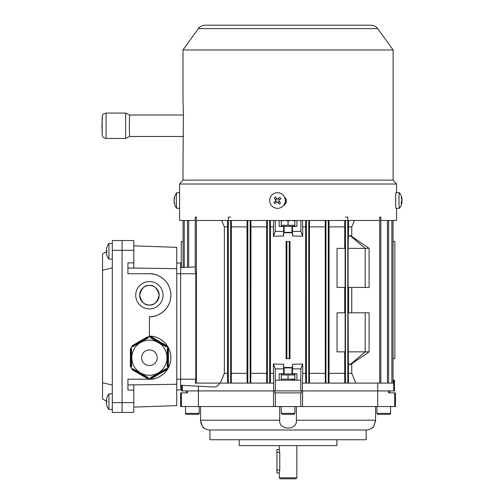 <?xml version="1.0" encoding="UTF-8"?>
<svg xmlns="http://www.w3.org/2000/svg" width="504" height="504" viewBox="0 0 504 504"><rect width="100%" height="100%" fill="white"/><g stroke="black" fill="none" stroke-linecap="round" stroke-linejoin="round"><path stroke-width="0.76" d="M149.405 285.466C144.787 284.911 141.53 288.168 139.639 295.231C141.53 302.293 144.787 305.55 149.405 304.996C154.016 305.55 157.273 302.293 159.169 295.231C157.273 288.168 154.016 284.911 149.405 285.466A9.765 9.765 0 0 0 139.639 295.231A9.765 9.765 0 0 0 149.405 304.996A9.765 9.765 0 0 0 159.169 295.231A9.765 9.765 0 0 0 149.405 285.466M149.405 308.902A13.671 13.671 0 0 0 163.076 295.231A13.671 13.671 0 0 0 149.405 281.56A13.671 13.671 0 0 0 135.733 295.231A13.671 13.671 0 0 0 149.405 308.902M133.78 407.112L176.74 405.613L176.74 247.344L133.78 245.839M133.78 240.547L122.062 240.547L133.78 240.547L133.78 268.178L127.922 267.977M149.405 273.748C155.686 272.885 170.591 279.329 170.887 295.231C170.591 311.132 155.686 317.577 149.405 316.714A21.483 21.483 0 0 0 170.887 295.231A21.483 21.483 0 0 0 149.405 273.748L127.922 273.748L127.922 262.886L133.78 262.886M149.405 379.203A21.483 21.483 0 0 0 170.887 357.72A21.483 21.483 0 0 0 149.405 336.237C155.686 335.374 170.591 341.819 170.887 357.72C170.591 373.621 155.686 380.066 149.405 379.203L127.922 379.203L127.922 390.065L133.78 390.065L133.78 412.404L122.062 412.404L122.062 240.547L112.297 240.547L112.297 412.404L122.062 412.404L122.062 240.547L112.297 240.547M127.922 384.98L133.78 384.772L133.78 390.065M176.74 384.269L133.78 384.892M176.74 268.682L133.78 268.059M149.405 336.237L149.405 316.714M180.646 263.006L176.74 263.006L180.646 263.006L180.646 389.945L176.74 389.945M291.961 232.35L291.57 232.741L284.539 232.741L284.149 232.35L291.961 232.35L291.961 226.296M389.605 414.357L377.887 414.357A0.977 0.977 0 0 1 376.91 413.381L390.581 413.381A0.977 0.977 0 0 1 389.605 414.357L385.44 414.357M376.91 406.545L376.91 413.381M390.581 406.545L390.581 413.381M377.887 414.357L380.363 414.357M179.575 192.704L176.734 192.704A7.812 0.397 90 0 0 176.702 192.723A7.812 0.397 90 0 0 176.425 195.458A7.812 0.397 90 0 0 176.476 206.47A7.812 0.397 90 0 0 176.702 208.309A7.812 0.397 90 0 0 176.734 208.328L179.575 208.328M174.17 198.859L174.132 198.923A12.663 8.19 2.5 0 1 174.138 198.841A12.663 8.19 2.5 0 1 174.573 197.322A12.417 8.499 39.7 0 0 174.516 198.633A12.663 8.19 -177.5 0 0 174.075 200.233L174.075 201.058A12.663 9.639 -3.4 0 0 174.535 202.948A12.417 7.27 144.5 0 0 174.542 203.515A12.417 7.27 144.5 0 0 174.598 204.057A12.663 9.639 176.6 0 1 174.201 202.595A12.663 9.639 176.6 0 1 174.145 202.173L174.283 202.173M106.898 402.52L106.357 402.52L106.898 402.52A12.417 10.754 90 0 1 106.898 400.8A12.417 10.754 90 0 0 106.898 402.52L106.357 402.52L106.898 402.52L106.357 402.52L106.357 403.106A12.663 12.663 0 0 0 106.898 405.581L106.867 405.594A12.694 12.694 0 0 0 108.933 409.475L112.297 409.475M395.653 197.499L395.684 204.63M371.032 25.2L205.059 25.2C202.299 25.269 200.082 26.403 198.406 28.602L377.704 28.602L393.12 49.959L393.12 180.111L182.99 180.111L179.575 184.017L179.575 220.487L195.25 220.487M393.12 180.111L396.541 184.017L179.575 184.017M393.12 49.959L182.99 49.959L182.99 101.632M396.541 208.328L396.541 220.487L380.866 220.487M183.021 101.361L183.399 113.079L183.021 163.857M379.726 220.487L196.384 220.487M283.557 205.412L285.466 203.887C286.763 202.003 286.763 200.05 285.466 198.028L284.464 197.032M183.399 136.489L129.566 136.489L129.308 125.754L129.566 115.013L183.399 115.013M125.66 138.442L106.073 138.442L106.073 113.06L125.66 113.06L125.66 138.442L129.566 136.489M366.169 429.981L366.169 439.74L209.941 439.74L209.941 429.981L366.169 429.981A9.765 9.765 0 0 0 372.028 428.028C373.149 428.016 374.315 425.414 375.537 420.216L375.537 406.545M181.623 385.321L181.623 390.921L198.418 390.921L198.418 406.545L180.646 406.545L180.646 392.874L187.387 392.874L187.387 390.921L186.505 390.921L186.505 392.874M296.415 406.545L296.415 420.216C297.473 430.624 278.643 430.655 279.695 420.216L279.695 406.545M200.573 406.545L200.573 420.216C201.789 425.401 202.961 428.003 204.082 428.028L203.597 427.575M209.941 429.981A9.765 9.765 0 0 1 204.082 428.028M239.236 439.74L239.236 445.599L336.88 445.599L336.88 439.74M198.418 406.545L395.464 406.545L395.464 392.874L388.723 392.874L388.723 390.921L394.487 390.921L394.487 380.18L393.731 380.18L393.731 390.921M301.398 390.921L301.398 392.874L274.712 392.874L274.712 390.921L302.595 390.921L302.595 406.545M203.049 426.989L202.375 426.113M201.676 424.91L201.216 423.845M201.096 423.499L200.712 421.905M296.415 420.216L375.537 420.216L375.404 421.905M374.428 424.941L373.735 426.113M373.054 427.001L372.028 428.028M389.605 392.874L389.605 390.921L377.691 390.921L377.691 406.545M300.749 406.545L300.749 392.874M302.595 390.921L377.691 390.921L302.595 390.921M394.714 406.545L394.714 392.874M275.36 406.545L275.36 392.874M273.521 406.545L273.521 390.921L198.418 390.921L274.712 390.921M181.402 406.545L181.402 392.874M279.266 449.505L279.77 452.435L279.77 470.011L279.266 472.941L276.923 472.941L276.923 449.505L279.266 449.505L279.266 445.599M296.843 477.824L295.867 478.8L280.243 478.8L279.266 477.824L296.843 477.824L296.843 445.599M279.266 477.824L279.266 472.941M183.072 267.561L183.072 220.487L183.072 241.523L181.27 241.523L181.27 267.656L180.646 267.687L195.25 266.918M187.501 267.328L187.501 220.487M195.25 383.109L195.804 379.203L195.804 273.748L195.25 270.238L195.25 217.117L196.384 217.117L196.384 383.109L195.25 383.109M283.664 233.15L283.172 233.743L283.664 234.335L283.664 226.491L284.149 226.491M302.702 363.97L300.901 368.852L292.452 368.852L292.452 367.076L292.937 366.484L292.452 365.891L292.452 367.076L292.452 364.279L302.702 363.97L302.702 373.344L305.632 373.344L305.632 226.882L302.702 226.882L302.702 236.256L292.452 235.941L292.452 234.335L292.937 233.743L292.452 233.15L292.452 234.335M351.761 312.808L351.761 287.419M348.598 312.808L348.598 287.419M344.692 312.808L344.692 287.419M337.044 287.419L337.044 248.359L345.133 248.359L345.133 287.419L337.044 287.419M344.692 248.359L344.767 220.487M365.192 312.808L365.192 351.861L369.098 351.861L369.098 312.808L348.113 312.808L348.484 383.109L344.805 383.109L344.692 373.344L329.068 373.344L329.068 226.882L344.692 226.882M344.692 373.344L344.692 351.861M337.044 351.861L337.044 312.808L345.133 312.808L345.133 351.861L337.044 351.861M348.113 248.359L348.113 287.419L365.192 287.419L365.192 248.359L348.113 248.359L348.598 226.882L351.761 226.882L354.444 220.487M348.522 220.487L348.598 226.882M348.598 373.344L351.761 373.344L351.761 363.831M351.761 373.344L355.843 383.109L387.444 383.109L387.444 220.487M351.761 236.395L351.761 226.882M365.192 287.419L369.098 287.419L369.098 248.359L350.368 235.481L348.598 236.464M292.452 368.852L292.452 373.735L291.961 373.735M279.178 380.18L279.178 373.735L283.664 373.735L283.664 368.852L275.216 368.852L273.407 363.97L273.407 373.344L270.478 373.344L270.478 226.882L273.407 226.882L273.615 220.487M300.749 390.921L300.749 380.18L275.216 380.18L275.216 368.852M275.36 380.18L275.36 390.921M283.664 365.891L283.172 366.484L283.664 367.076L283.664 364.279L273.42 363.97M302.702 373.344L302.394 383.109L306.413 383.109L306.413 220.487M302.394 383.109L302.394 390.921M377.729 390.921L377.729 383.109M348.484 383.109L355.843 383.109M329.068 373.344L328.948 383.109L344.805 383.109M306.413 383.109L325.288 383.109L325.244 220.487M273.722 390.921L273.407 373.344M270.478 373.344L270.352 383.109L273.722 383.109M221.666 220.487L224.356 226.882L224.356 373.344L220.273 383.109L266.704 383.109L266.66 220.487M219.75 383.109C218.144 385.812 216.266 387.116 214.124 387.022L180.646 385.264M198.387 386.196L198.387 390.921M286.883 358.697L290.008 358.697L290.008 241.523L286.102 241.523L286.102 358.697L286.883 358.697L286.883 241.523M291.961 226.491L292.452 226.491L292.452 231.374L300.901 231.374L302.702 236.256M283.664 234.335L283.664 235.941L273.42 236.256L273.407 226.882M284.149 373.735L283.664 373.735M305.632 373.344L305.764 383.109M300.901 220.487L300.901 231.374M296.938 220.487L296.938 226.491L292.452 226.491M273.42 236.256L275.216 231.374L275.216 220.487M302.501 220.487L302.702 226.882M305.72 220.487L305.632 226.882M270.396 220.487L270.478 226.882M220.273 383.109L196.384 383.109M188.672 267.265L188.672 220.487M184.243 267.498L184.243 220.487M227.594 220.487L227.518 226.882L224.356 226.882M224.356 373.344L227.518 373.344L227.518 226.882M227.518 373.344L227.632 383.109M231.304 383.109L231.349 220.487M231.424 226.882L247.048 226.882L247.124 220.487M231.424 373.344L247.048 373.344L247.048 226.882M247.048 373.344L247.168 383.109M348.598 363.762L350.368 364.745L369.098 351.861L350.368 364.745M309.412 383.109L309.456 220.487M309.538 226.882L325.162 226.882M309.538 373.344L325.162 373.344M328.986 220.487L329.068 226.882M250.828 383.109L250.954 226.882L266.578 226.882M250.954 226.882L250.872 220.487M250.954 373.344L266.578 373.344M247.829 383.109L247.829 220.487M250.173 383.109L250.173 220.487M270.352 383.109L267.359 383.109L267.359 220.487M269.697 383.109L269.697 220.487M267.359 383.109L266.704 383.109M347.817 383.109L347.817 217.117L345.473 217.117M328.948 383.109L328.287 383.109L328.287 220.487M328.287 383.109L325.943 383.109L325.943 220.487M325.943 383.109L325.288 383.109M308.757 383.109L308.757 220.487M379.726 383.109L379.726 217.117L380.866 217.117L380.866 383.109M387.444 383.109L388.615 383.109L388.615 220.487M393.731 380.18L393.044 380.18L393.044 358.697L394.846 358.697L394.846 241.523L393.044 241.523L393.044 220.487L393.044 383.109L391.873 383.109L391.873 220.487M391.873 383.109L388.615 383.109M228.299 383.109L228.299 217.117L230.643 217.117M289.227 358.697L289.227 241.523M292.452 233.15L292.452 231.374M275.216 231.374L283.664 231.374M283.664 226.491L279.178 226.491L279.178 220.487M182.385 385.358L182.385 390.921M300.901 368.852L300.749 380.18M283.664 367.076L283.664 368.852M292.452 373.735L296.938 373.735L296.938 380.18M348.113 351.861L365.192 351.861L349.946 364.732M365.192 351.861L350.16 364.65M350.368 235.481L369.098 248.359L365.192 248.359L349.946 235.494M365.192 248.359L350.16 235.576M108.933 243.476L112.297 243.476L108.933 243.476A12.694 12.694 0 0 0 106.867 247.357A12.694 12.694 0 0 1 108.933 243.476L108.933 259.1L112.297 259.1M106.357 250.431L106.898 250.431L106.357 250.431L106.898 250.431L106.357 250.431L106.357 249.845L106.357 250.431L106.898 250.431A12.417 10.754 90 0 0 106.867 251.288A12.417 10.754 90 0 0 106.898 252.151L106.357 252.151L106.357 252.737A12.663 12.663 0 0 0 106.898 255.213L106.867 255.226A12.694 12.694 0 0 0 108.933 259.1M106.898 255.213A12.663 12.663 0 0 1 106.357 252.737M106.867 247.357L106.898 247.369A12.663 12.663 0 0 0 106.357 249.845M106.357 252.151L106.898 252.151L106.357 252.151M284.149 367.876L284.539 367.485L291.57 367.485L291.961 367.876L284.149 367.876L284.149 373.93M288.055 414.357L282.196 414.357L281.219 413.381L294.89 413.381L293.914 414.357L288.055 414.357M290.984 414.357L293.914 414.357M282.536 206.47A7.812 7.799 90 0 1 271.536 205.575A7.812 7.799 90 0 1 277.483 192.704A7.812 7.799 90 0 1 282.536 206.47M284.741 197.253A7.812 7.799 90 0 1 283.834 205.279M274.189 198.085A12.417 6.558 -39 0 1 274.831 197.518A12.417 6.558 -39 0 1 275.493 196.969A12.663 0.491 49.6 0 0 277.068 198.859L277.893 198.923A12.663 0.416 -40.3 0 1 279.802 197.322A12.417 5.783 50.7 0 1 280.917 198.633A12.663 0.416 139.7 0 0 279.002 200.233L278.939 201.058A12.663 0.491 49.6 0 0 280.564 202.948A12.417 5.846 138.4 0 1 279.922 203.515A12.417 5.846 138.4 0 1 279.26 204.057A12.663 0.491 -130.4 0 1 277.628 202.173L276.803 202.104A12.663 0.416 139.7 0 0 274.951 203.711A12.417 6.621 -131.5 0 1 273.836 202.4A12.663 0.416 -40.3 0 1 275.694 200.8L275.764 199.968A12.663 0.491 -130.4 0 1 274.189 198.085L275.707 199.666L276.898 198.652M279.292 201.474L278.101 202.482L276.803 202.104M277.068 198.859L278.101 198.923L279.802 197.322M276.62 202.268L275.594 201.058L273.836 202.4M278.41 198.664L279.437 199.874M278.101 202.482L279.26 204.057M277.181 201.965L277.395 201.965A0.586 0.586 90 0 1 277.843 202.173M278.101 198.923A0.586 0.586 90 0 1 277.723 199.067L277.515 199.067M275.971 199.968A0.586 0.586 90 0 1 275.902 200.8M186.505 414.357A0.977 0.977 0 0 1 185.529 413.381L199.2 413.381A0.977 0.977 0 0 1 198.223 414.357L186.505 414.357M199.2 406.545L199.2 413.381M185.529 406.545L185.529 413.381M294.89 374.352L294.16 373.93L281.957 373.93L281.219 374.352M291.961 379.739L294.89 379.147L294.89 374.963L288.055 374.963L288.055 379.147L281.219 379.147L281.219 374.963L288.055 374.963M291.961 380.18L284.149 380.18M294.89 379.147L288.055 379.147M285.226 220.487L288.055 221.08L288.055 225.263L294.89 225.263L294.89 221.08L292.062 220.487M294.89 225.874L294.16 226.296L281.957 226.296L281.219 225.874M288.055 221.08L290.89 220.487M288.055 225.263L281.219 225.263L281.219 221.08L284.048 220.487M167.958 358.111L167.958 357.33L167.284 357.33A17.886 17.886 0 0 0 167.246 356.549L167.958 356.549L167.958 355.767L167.177 355.767A17.886 17.886 0 0 0 167.177 355.723L167.177 354.986L167.958 354.986L167.958 354.205L167.177 354.205L167.177 353.424L167.958 353.424L167.958 352.642L167.177 352.642L167.177 351.861L167.958 351.861L167.958 351.08L167.177 351.08L167.177 350.299L167.958 350.299L167.958 349.518L167.177 349.518L167.177 348.736L167.958 348.736L167.958 348.138L168.443 348.982L168.443 366.458L167.958 367.303L167.958 366.704L167.177 366.704L167.177 365.923L167.958 365.923L167.958 365.142L167.177 365.142L167.177 364.361L167.958 364.361L167.958 363.579L167.177 363.579L167.177 362.798L167.958 362.798L167.958 362.017L167.177 362.017L167.177 361.236L167.958 361.236L167.958 360.454L167.177 360.454L167.177 359.724A17.886 17.886 0 0 0 167.177 359.673L167.958 359.673L167.958 358.892L167.246 358.892A17.886 17.886 0 0 0 167.284 358.111L167.958 358.111M131.828 357.72A17.577 17.577 0 0 0 149.405 375.297A17.577 17.577 0 0 0 166.982 357.72A17.577 17.577 0 0 0 149.405 340.143A17.577 17.577 0 0 0 131.828 357.72M130.851 367.303L130.36 366.458L130.36 348.982L130.851 348.138L130.851 348.736L131.632 348.736L131.632 349.518L130.851 349.518L130.851 350.299L131.632 350.299L131.632 351.08L130.851 351.08L130.851 351.861L131.632 351.861L131.632 352.642L130.851 352.642L130.851 353.424L131.632 353.424L131.632 354.205L130.851 354.205L130.851 354.986L131.632 354.986L131.632 355.723A17.886 17.886 0 0 0 131.626 355.767L130.851 355.767L130.851 356.549L131.557 356.549A17.886 17.886 0 0 0 131.525 357.33L130.851 357.33L130.851 358.111L131.525 358.111A17.886 17.886 0 0 0 131.557 358.892L130.851 358.892L130.851 359.673L131.626 359.673A17.886 17.886 0 0 0 131.632 359.724L131.632 360.454L130.851 360.454L130.851 361.236L131.632 361.236L131.632 362.017L130.851 362.017L130.851 362.798L131.632 362.798L131.632 363.579L130.851 363.579L130.851 364.361L131.632 364.361L131.632 365.142L130.851 365.142L130.851 365.923L131.632 365.923L131.632 366.704L130.851 366.704L130.851 367.303L131.828 368.997L132.344 369.3L132.735 368.619L133.415 369.01L133.025 369.69L133.699 370.081L134.089 369.401L134.77 369.791L134.379 370.471L135.053 370.862L135.444 370.182L136.118 370.572L135.727 371.253L136.408 371.643L136.798 370.963L137.472 371.354L137.082 372.034L137.762 372.424L138.153 371.744L138.783 372.109A17.886 17.886 0 0 0 138.821 372.141L138.436 372.815L139.11 373.206L139.463 372.588A17.886 17.886 0 0 0 140.125 373.01L139.791 373.596L140.465 373.987L140.799 373.401A17.886 17.886 0 0 0 141.498 373.76L141.139 374.377L141.819 374.768L142.204 374.094A17.886 17.886 0 0 0 142.248 374.113L142.884 374.478L142.493 375.159L143.174 375.549L143.564 374.869L144.238 375.26L143.848 375.94L144.522 376.331L144.913 375.65L145.593 376.041L145.202 376.721L145.877 377.112L146.267 376.431L146.941 376.822L146.551 377.502L147.231 377.893L147.622 377.212L148.296 377.603L147.905 378.277L148.428 378.58L150.381 378.58L150.898 378.277L150.507 377.603L151.187 377.212L151.578 377.893L152.252 377.502L151.862 376.822L152.536 376.431L152.926 377.112L153.607 376.721L153.216 376.041L153.89 375.65L154.281 376.331L154.961 375.94L154.571 375.26L155.245 374.869L155.635 375.549L156.309 375.159L155.919 374.478L156.555 374.113A17.886 17.886 0 0 0 156.599 374.094L156.99 374.768L157.664 374.377L157.311 373.76A17.886 17.886 0 0 0 158.004 373.401L158.338 373.987L159.018 373.596L158.678 373.01A17.886 17.886 0 0 0 159.34 372.588L159.692 373.206L160.373 372.815L159.982 372.141A17.886 17.886 0 0 0 160.02 372.109L160.656 371.744L161.047 372.424L161.721 372.034L161.33 371.354L162.011 370.963L162.401 371.643L163.076 371.253L162.685 370.572L163.359 370.182L163.75 370.862L164.43 370.471L164.039 369.791L164.713 369.401L165.104 370.081L165.784 369.69L165.394 369.01L166.068 368.619L166.459 369.3L166.982 368.997L167.958 367.303M132.344 346.147L131.828 346.45L132.313 345.599L147.452 336.861L148.428 336.861L147.905 337.163L148.296 337.837L147.622 338.228L147.231 337.554L146.551 337.945L146.941 338.619L146.267 339.009L145.877 338.335L145.202 338.726L145.593 339.4L144.913 339.791L144.522 339.116L143.848 339.507L144.238 340.181L143.564 340.572L143.174 339.898L142.493 340.288L142.884 340.962L142.248 341.334A17.886 17.886 0 0 0 142.204 341.353L141.819 340.679L141.139 341.069L141.498 341.68A17.886 17.886 0 0 0 140.799 342.046L140.465 341.46L139.791 341.851L140.125 342.436A17.886 17.886 0 0 0 139.463 342.852L139.11 342.241L138.436 342.632L138.821 343.306A17.886 17.886 0 0 0 138.783 343.331L138.153 343.696L137.762 343.022L137.082 343.413L137.472 344.087L136.798 344.478L136.408 343.804L135.727 344.194L136.118 344.868L135.444 345.259L135.053 344.585L134.379 344.975L134.77 345.649L134.089 346.04L133.699 345.366L133.025 345.757L133.415 346.431L132.735 346.821L132.344 346.147M150.898 337.163L150.381 336.861L151.357 336.861L166.49 345.599L166.982 346.45L166.459 346.147L166.068 346.821L165.394 346.431L165.784 345.757L165.104 345.366L164.713 346.04L164.039 345.649L164.43 344.975L163.75 344.585L163.359 345.259L162.685 344.868L163.076 344.194L162.401 343.804L162.011 344.478L161.33 344.087L161.721 343.413L161.047 343.022L160.656 343.696L160.02 343.331A17.886 17.886 0 0 0 159.982 343.306L160.373 342.632L159.692 342.241L159.34 342.852A17.886 17.886 0 0 0 158.678 342.436L159.018 341.851L158.338 341.46L158.004 342.046A17.886 17.886 0 0 0 157.311 341.68L157.664 341.069L156.99 340.679L156.599 341.353A17.886 17.886 0 0 0 156.555 341.334L155.919 340.962L156.309 340.288L155.635 339.898L155.245 340.572L154.571 340.181L154.961 339.507L154.281 339.116L153.89 339.791L153.216 339.4L153.607 338.726L152.926 338.335L152.536 339.009L151.862 338.619L152.252 337.945L151.578 337.554L151.187 338.228L150.507 337.837L150.898 337.163M148.428 378.58L147.452 378.58L132.313 369.841L131.828 368.997M166.982 368.997L166.49 369.841L151.357 378.58L150.381 378.58M167.958 348.138L166.982 346.45M150.381 336.861L148.428 336.861M131.828 346.45L130.851 348.138M106.867 397.725L106.898 397.744A12.663 12.663 0 0 0 106.357 400.214A12.663 12.663 0 0 1 106.898 397.744L106.867 397.725A12.694 12.694 0 0 1 108.933 393.851L108.933 409.475M106.357 400.214L106.357 400.8L106.898 400.8M106.873 401.455L102.532 398.954L102.532 253.997L106.873 251.496M102.532 382.725L112.297 385.062M102.532 270.226L112.297 267.889M401.971 202.173L401.971 202.173A12.663 9.639 -176.6 0 1 401.915 202.595A12.694 12.694 0 0 1 399.407 208.309A7.812 0.397 -90 0 1 399.382 208.328A7.812 0.397 -90 0 1 399.08 205.575A7.812 0.397 -90 0 1 399.124 194.563A7.812 0.397 -90 0 1 399.382 192.704A7.812 0.397 -90 0 1 399.407 192.723A12.694 12.694 0 0 1 401.971 198.841A12.663 8.19 -2.5 0 1 401.984 198.923L401.984 198.923M399.382 208.328L396.024 208.328A7.812 0.397 -90 0 1 395.716 205.575A7.812 0.397 -90 0 1 395.659 197.234A7.812 0.397 -90 0 1 396.024 192.704L399.382 192.704M401.392 202.104L401.927 202.104A12.663 8.19 177.5 0 1 401.291 203.711A12.417 7.869 -136.5 0 0 401.234 202.4A12.663 8.19 -2.5 0 0 401.871 200.8L401.877 199.968A12.663 9.639 -176.6 0 0 401.253 198.085A12.417 6.64 -38.7 0 0 401.31 197.518A12.417 6.64 -38.7 0 0 401.323 196.969A12.663 9.639 3.4 0 1 401.94 198.859L401.568 198.859M401.77 199.067A12.663 8.19 177.5 0 1 402.041 200.233L402.034 201.058A12.663 9.639 3.4 0 1 401.883 201.965M133.78 250.312L112.297 250.312M133.78 402.639L112.297 402.639M195.804 379.203L176.74 379.203M195.804 273.748L176.74 273.748M102.173 116.966L102.173 134.543M200.573 420.216L279.695 420.216M279.77 452.435L276.923 452.435M279.77 470.011L276.923 470.011M345.473 383.109L345.473 220.487M230.643 383.109L230.643 220.487M141.593 357.72A7.812 7.812 0 0 0 149.405 365.532A7.812 7.812 0 0 0 157.216 357.72A7.812 7.812 0 0 0 149.405 349.908A7.812 7.812 0 0 0 141.593 357.72M284.149 232.35L284.149 226.296M174.201 202.595A12.694 12.694 0 0 0 176.702 208.309M176.702 192.723A12.694 12.694 0 0 0 174.138 198.841M377.704 28.602C376.034 26.403 373.817 25.269 371.057 25.2L371.057 25.2M396.541 184.017L396.541 192.704M182.99 163.579L182.99 180.111M198.406 28.602L182.99 49.959M129.566 115.013L125.66 113.06M106.073 113.06C103.257 113.998 102.035 114.849 102.407 115.605L101.959 125.685L102.262 135.418C103.018 136.345 101.732 137.34 106.073 138.442M281.219 406.545L281.219 413.381M294.89 406.545L294.89 413.381M291.961 367.876L291.961 373.93M294.16 380.18L294.89 379.758M281.957 380.18L281.219 379.758M108.933 393.851L112.297 393.851M401.644 199.067L401.99 199.067M401.461 201.965L401.971 201.965"/></g></svg>
